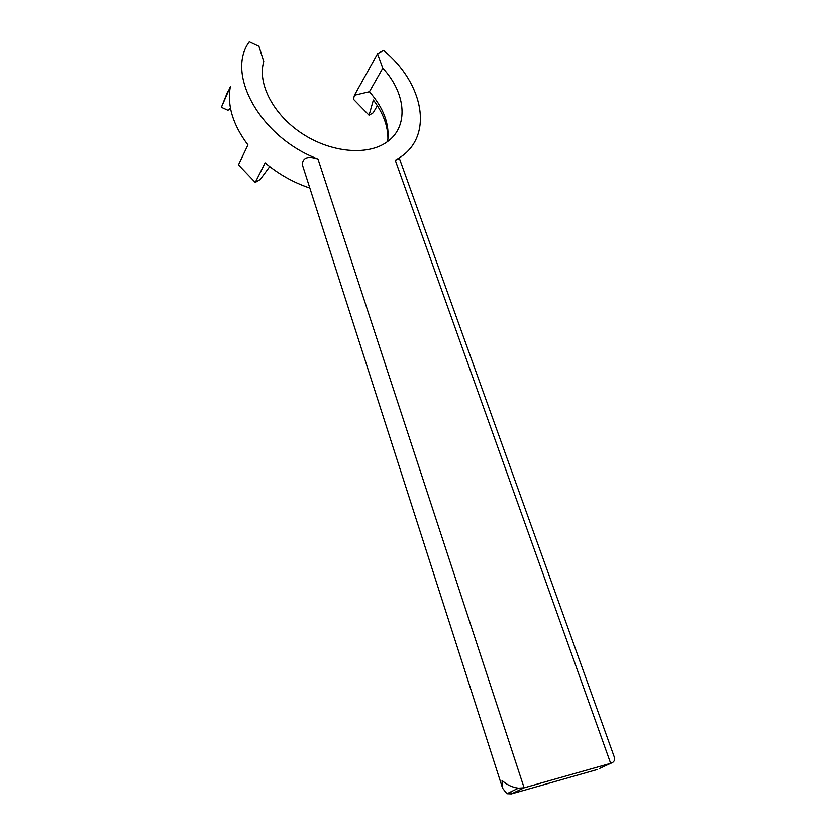 <?xml version="1.0" encoding="UTF-8"?>
<svg xmlns="http://www.w3.org/2000/svg" width="836" height="836" viewBox="0 0 836 836"><rect width="100%" height="100%" fill="white"/><g stroke="black" fill="none" stroke-linecap="round" stroke-linejoin="round"><path stroke-width="1.25" d="M387.935 139.288C388.04 126.121 383.181 113.038 373.368 100.038L369.063 115.253L353.45 99.254L354.464 95.252L377.527 53.744L383.609 50.421C423.925 83.548 433.8 136.143 399.65 157.67L395.271 160.251L398.897 158.85L399.692 159.248L614.147 756.674C615.306 759.997 614.147 762.223 610.667 763.341L599.569 768.43M230.485 108.346L227.967 110.321L221.404 107.332L230.339 86.745C227.005 105.42 232.878 124.825 247.958 144.962L238.469 164.859L255.283 182.405L265.127 162.832C278.545 174.149 293.446 182.561 309.832 188.048M269.735 166.594L260.184 179.51L255.283 182.405M387.601 141.556C389.91 124.877 383.849 108.272 369.418 91.751L354.464 95.252M302.423 164.974L302.329 164.661C302.653 157.586 307.878 155.715 318.004 159.07L524.109 787.815L518.393 788.181C512.113 787.334 506.658 784.753 502.039 780.458L502.572 788.212L506.909 793.719L511.402 793.897L597.071 769.58M510.744 791.859L511.402 793.897L524.109 787.815L610.667 763.341L395.271 160.251M369.063 115.253L373.19 112.818L377.349 105.691M377.527 53.744L382.794 68.186C406.39 93.611 409.044 127.239 386.587 142.277C367.391 155.82 331.265 152.706 302.413 133.802C273.487 115.013 257.122 83.663 263.768 61.488L258.93 46.325L249.316 41.8C225.271 74.226 260.989 137.773 318.004 159.07M369.418 91.751L382.794 68.186M227.841 91.302L221.404 107.332M302.329 164.671L502.572 788.212M518.393 788.181L506.909 793.719M399.65 157.67L398.897 158.85"/></g></svg>
